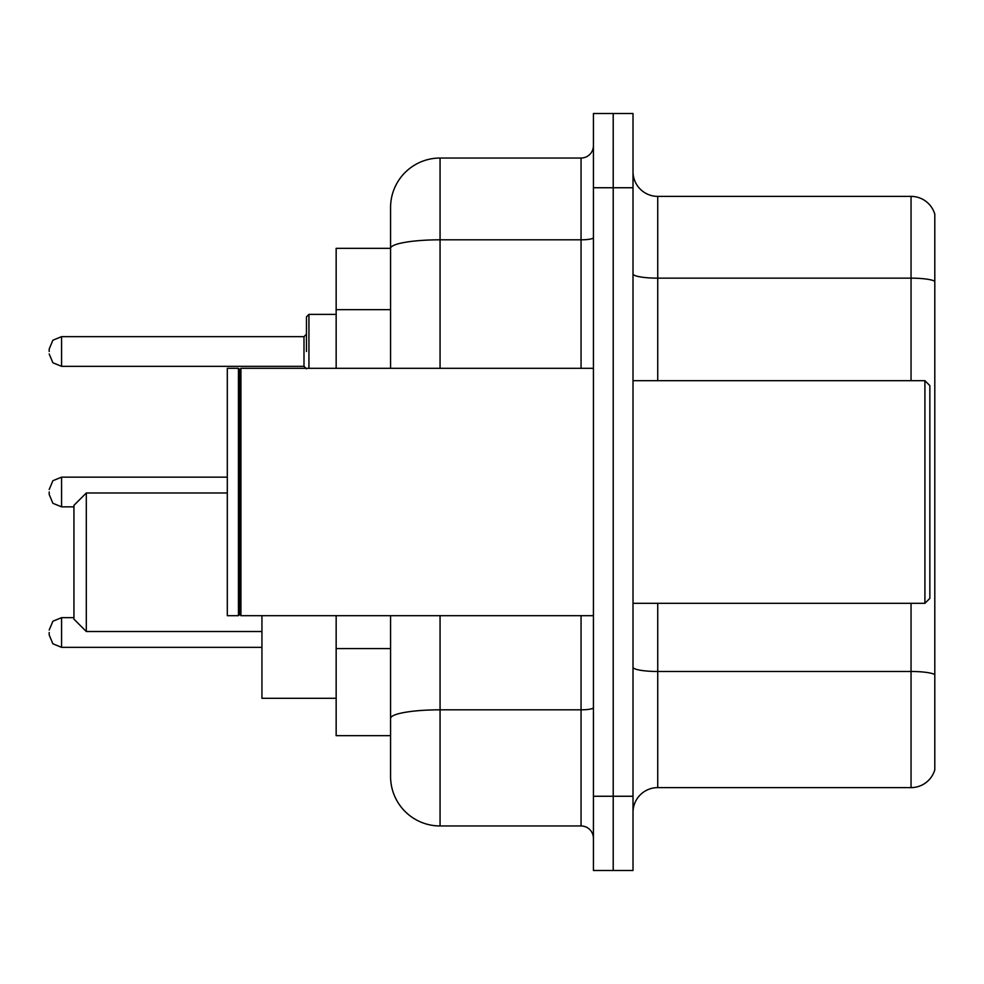 <?xml version="1.0" encoding="UTF-8"?>
<svg xmlns="http://www.w3.org/2000/svg" width="984" height="984" viewBox="0 0 984 984"><rect width="100%" height="100%" fill="white"/><g stroke="black" fill="none" stroke-linecap="round" stroke-linejoin="round"><path stroke-width="1.48" d="M390.574 248.337L336.159 248.337L336.159 368.311M440.057 615.689L440.057 825.957A49.471 49.471 0 0 1 390.574 776.474L390.574 735.663L336.159 735.663L336.159 615.689M390.574 776.474L390.574 615.689M593.426 796.265L593.426 870.483L613.216 870.483L613.216 796.265L613.216 870.483L633.007 870.483L633.007 796.265L613.216 796.265L613.216 187.735L613.216 796.265L593.426 796.265L593.426 187.735L613.216 187.735L613.216 113.517L613.216 187.735L633.007 187.735L633.007 796.265M633.007 187.735L633.007 113.517L593.426 113.517L593.426 187.735M440.057 825.957L581.052 825.957L581.052 615.689M390.574 296.061L390.574 207.526A49.471 49.471 0 0 1 440.057 158.043L581.052 158.043A12.374 12.374 0 0 0 593.426 145.681M390.574 727.004L390.574 662.171M390.574 368.311L390.574 248.398A49.471 8.585 180 0 1 440.057 239.813L581.052 239.813L581.052 158.043M390.574 207.526L390.574 234.733M593.426 838.319A12.374 12.374 0 0 0 581.052 825.957M934.8 674.913L934.8 769.796A24.735 24.735 0 0 1 911.049 787.618L657.742 787.618A24.735 24.735 0 0 0 633.007 812.354M934.8 214.204A24.735 24.735 0 0 0 911.049 196.382A24.735 24.735 0 0 1 934.8 214.204L934.8 769.796M934.8 281.252A24.735 4.293 180 0 0 911.049 278.152L911.049 196.382L657.742 196.382A24.735 24.735 0 0 1 633.007 171.647A24.735 24.735 0 0 0 657.742 196.382L657.742 380.685M86.309 631.519L86.309 492.984L73.935 505.358L73.935 619.145L86.309 631.519L261.941 631.519M261.941 615.689L261.941 698.308L336.159 698.308M924.911 380.685L929.855 385.63L929.855 598.37L924.911 603.315L924.911 380.685L633.007 380.685M240.92 615.689L239.678 614.447L239.678 369.553L240.92 368.311L240.92 615.689L593.426 615.689M238.435 615.689L227.304 615.689L227.304 368.311L238.435 368.311L238.435 615.689L239.678 614.447M49.2 632.503L49.2 634.987L49.2 632.503M49.2 492L49.2 494.472L49.2 492M306.467 351.497L306.467 316.86L306.467 351.497M49.2 351.497L49.2 349.012L49.2 351.497M390.574 309.665L336.159 309.665M390.574 648.567L336.159 648.567M593.426 707.681A12.374 2.152 0 0 1 581.052 709.821L440.057 709.821A49.471 8.585 180 0 0 390.574 718.418M440.057 158.043L440.057 368.311M581.052 368.311L581.052 239.813A12.374 2.152 0 0 0 593.426 237.661M934.8 674.569A24.735 4.293 180 0 0 911.049 671.482L657.742 671.482L657.742 787.618M911.049 787.618L911.049 603.315M911.049 380.685L911.049 278.152L657.742 278.152A24.735 4.293 0 0 1 633.007 273.86M657.742 603.315L657.742 671.482A24.735 4.293 0 0 1 633.007 667.189M73.935 617.669L61.574 617.669L52.89 621.224L49.2 630.031L52.89 621.224L61.574 617.669L52.89 621.224L49.2 630.031L52.89 621.224L61.574 617.669L52.89 621.224L49.2 630.031L52.89 621.224L61.574 617.669L52.89 621.224L49.2 630.031L52.89 621.224L61.574 617.669L61.574 647.349L52.89 643.794L49.2 634.987L52.89 643.794L61.574 647.349L52.89 643.794L49.2 634.987L52.89 643.794L61.574 647.349L52.89 643.794L49.2 634.987L52.89 643.794L61.574 647.349L52.89 643.794L49.2 634.987L52.89 643.794L61.574 647.349L261.941 647.349M227.304 477.154L61.574 477.154L61.574 506.846L52.89 503.291L49.2 494.472M336.159 314.388L308.939 314.388L308.939 368.311M303.995 336.651L61.574 336.651L61.574 366.331L303.995 366.331L303.995 336.651L306.467 334.179M86.309 492.984L227.304 492.984M633.007 603.315L924.911 603.315M239.678 369.553L238.435 368.311M240.92 368.311L593.426 368.311M61.574 506.846L73.935 506.846M61.574 477.154L52.89 480.709L49.2 489.528M61.574 366.331L52.89 362.776L49.2 353.969M61.574 336.651L52.89 340.206L49.2 349.012M303.995 366.331L306.467 368.803M308.939 314.388L306.467 316.86"/></g></svg>
